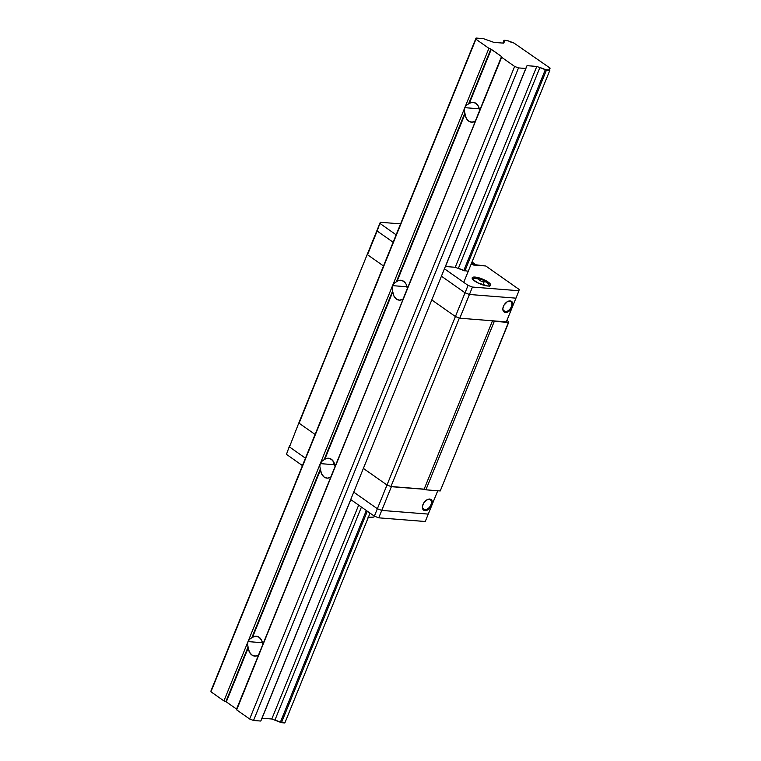 <?xml version="1.0" encoding="UTF-8"?>
<svg xmlns="http://www.w3.org/2000/svg" width="761" height="761" viewBox="0 0 761 761"><rect width="100%" height="100%" fill="white"/><g stroke="black" fill="none" stroke-linecap="round" stroke-linejoin="round"><path stroke-width="1.14" d="M475.511 120.961L471.972 122.198L468.709 121.132L466.217 118.155L465.047 113.893L397.061 281.332L396.376 281.732L464.866 113.047L464.334 110.269L464.819 107.662L466.293 105.437L469.328 103.353L468.643 103.762L490.845 49.085L491.273 49.303L469.328 103.353A9.979 7.306 94.5 0 1 473.104 102.288A9.979 7.306 94.5 0 1 479.592 110.573L475.311 121.113A9.979 7.306 94.5 0 1 471.535 122.179A9.979 7.306 94.5 0 1 465.047 113.893L464.933 113.256M403.244 298.93L399.706 300.167L396.433 299.102L393.951 296.124L392.781 291.872L324.795 459.302L324.11 459.701L392.6 291.025L392.067 288.238L392.552 285.641L394.027 283.415L396.376 281.732L464.866 113.047L464.334 110.269L464.819 107.662L479.316 108.813L464.819 107.662L392.552 285.641L407.04 286.783L392.552 285.641L394.027 283.415L397.061 281.332L398.688 280.524L402.084 280.514L405.042 282.588L406.155 284.291L407.325 288.543L475.73 120.695L403.045 299.083A9.979 7.306 94.5 0 1 399.268 300.157A9.979 7.306 94.5 0 1 392.781 291.872L392.666 291.225M330.978 476.9L258.512 655.031A9.979 7.306 94.5 0 1 254.726 656.096A9.979 7.306 94.5 0 1 248.248 647.811L247.534 644.187L248.019 641.59L262.507 642.731L248.019 641.59L249.494 639.364L251.834 637.68L320.333 468.995L319.801 466.217L320.286 463.611L334.773 464.762L320.286 463.611L321.76 461.385L324.795 459.302L326.421 458.493L329.817 458.483L332.776 460.567L335.059 466.522L403.463 298.664L330.778 477.061A9.979 7.306 94.5 0 1 327.002 478.127A9.979 7.306 94.5 0 1 320.514 469.841L320.4 469.204M258.711 654.879L479.592 110.897M330.778 477.061L327.439 478.146L324.167 477.08L321.684 474.093L320.514 469.841L252.528 637.271L255.867 636.186L259.13 637.252L261.613 640.239L262.792 644.491L330.778 477.061M464.866 113.047L465.047 113.893L397.061 281.332A9.979 7.306 94.5 0 1 400.838 280.257A9.979 7.306 94.5 0 1 407.325 288.543L407.287 289.17M320.333 468.995L319.801 466.217L320.286 463.611L223.924 700.91L225.865 701.652L248.067 646.974L248.248 647.811L226.293 701.87L225.865 701.652L248.067 646.974L247.534 644.187L248.019 641.59L249.494 639.364L251.834 637.68L320.333 468.995L320.514 469.841L252.528 637.271L251.834 637.68L252.528 637.271A9.979 7.306 94.5 0 1 256.305 636.206A9.979 7.306 94.5 0 1 262.792 644.491L262.754 645.119M392.6 291.025L392.067 288.238L392.552 285.641L320.286 463.611L321.76 461.385L324.11 459.701L392.6 291.025L392.781 291.872L324.795 459.302A9.979 7.306 94.5 0 1 328.571 458.236A9.979 7.306 94.5 0 1 335.059 466.522L335.021 467.149M503.972 40.257L507.359 40.523L513.922 43.025A5.983 1.617 -157.9 0 1 508.472 40.951L503.972 40.257L502.821 43.082L503.934 40.59A5.983 1.617 -157.9 0 1 504.533 41.807A5.983 1.617 -157.9 0 1 503.772 42.226L503.402 43.13L504.562 41.684L503.972 40.257M262.707 645.318L236.671 709.87L236.557 709.09L226.293 701.87L236.557 709.09L258.512 655.031L255.163 656.115L251.901 655.05L249.418 652.072L248.248 647.811L226.293 701.87L223.924 700.91L210.94 691.778L211.063 690.617L476.044 38.05L475.92 39.211L488.904 48.343L475.92 39.211L210.94 691.778L476.044 38.05L210.94 691.778L223.924 700.91L488.904 48.343L490.845 49.085L488.904 48.343L464.819 107.662L466.293 105.437L468.643 103.762L490.845 49.085L501.537 56.523L491.273 49.303L469.328 103.353L472.667 102.269L475.929 103.334L478.422 106.321L479.592 110.573L501.537 56.523L501.651 57.303L514.636 66.435L518.498 67.91L525.765 68.48L527.021 65.665L536.79 66.435L545.323 69.689L463.772 270.536A5.983 1.617 -157.9 0 0 458.322 268.462L455.24 267.282L458.322 268.462L539.872 67.615A5.983 1.617 -157.9 0 1 545.323 69.689L549.851 70.05A5.983 1.617 -157.9 0 1 549.261 68.832A5.983 1.617 -157.9 0 1 550.022 68.414L549.233 68.966L549.822 70.383L463.744 282.36L549.822 70.383L546.436 70.117L464.876 270.964L546.436 70.117L545.323 69.689L463.772 270.536L458.322 268.462L539.872 67.615L536.79 66.435L455.24 267.282L536.79 66.435L527.021 65.665L445.461 266.512L525.765 68.48L260.785 721.048L262.041 718.232L271.81 719.002L274.892 720.182L361.427 507.073L274.892 720.182L271.81 719.002L358.659 505.133L271.81 719.002L262.041 718.232L350.811 499.606L260.785 721.048L525.765 68.48L518.498 67.91L514.636 66.435L249.656 719.002L253.527 720.477L518.498 67.91L253.527 720.477L260.785 721.048L253.527 720.477L249.656 719.002L514.636 66.435L501.651 57.303L475.73 120.695M367.325 511.221L281.456 722.684L284.842 722.95L370.036 513.133L284.842 722.95L281.456 722.684L367.325 511.221M502.926 43.092L503.934 40.59L502.926 43.092M503.677 43.149L503.772 42.226L503.677 43.149L493.899 42.378L503.677 43.149M366.326 510.517L280.343 722.256L281.456 722.684L280.343 722.256A5.983 1.617 22.1 0 0 274.892 720.182L280.343 722.256L366.326 510.517M479.506 111.401L403.463 298.664M407.24 289.37L331.197 476.633M334.973 467.34L258.93 654.612M476.044 38.05L483.311 38.621L493.899 42.378L483.311 38.621L476.044 38.05M236.671 709.87L249.656 719.002L236.671 709.87M550.022 68.414L549.518 69.67L550.022 68.414M513.922 43.025L550.06 68.081L513.922 43.025M508.728 321.741L440.239 490.95L508.652 322.464L492.995 320.828L494.308 321.332L425.894 489.818L494.308 321.332L508.652 322.464L508.728 321.741L506.902 320.457L508.728 321.741M424.143 489.142L425.894 489.818L440.239 490.95L425.894 489.818L424.143 489.142L492.5 320.79L424.143 489.142L390.945 486.517L459.359 318.041L455.411 316.538L386.997 485.014L390.945 486.517L424.143 489.142M299.244 421.898L367.649 253.413L299.244 421.898L367.649 253.413L299.102 423.211L315.083 434.445L299.102 423.211L299.244 421.898L289.465 446.945L299.244 421.898M459.359 318.041L390.945 486.517L386.997 485.014L455.411 316.538L431.801 299.939L455.411 316.538L459.359 318.041M363.387 468.415L386.997 485.014L363.387 468.415L386.997 485.014L377.361 508.748L353.76 492.148L377.361 508.748L381.746 510.422L377.361 508.748L386.997 485.014L363.387 468.415M383.496 265.97L367.515 254.735L383.496 265.97L367.515 254.735L377.152 231.002L393.133 242.236L377.152 231.002L377.285 229.689L367.515 254.735L383.496 265.97M429.052 499.349A5.822 3.634 125.1 0 0 426.75 499.91A5.822 3.634 -54.9 0 1 429.052 499.349A5.822 3.634 -54.9 0 1 430.288 499.777A5.822 3.634 -54.9 0 1 430.46 505.761A5.822 3.634 -54.9 0 1 424.838 509.737L425.019 510.621A6.488 4.052 -54.9 0 1 422.479 506.151A6.488 4.052 -54.9 0 1 426.94 499.796A6.488 4.052 -54.9 0 1 429.718 499.054L429.052 499.349L429.718 499.054A6.488 4.052 -54.9 0 1 431.772 505.19A6.488 4.052 -54.9 0 1 425.019 510.621L424.838 509.737A5.822 3.634 -54.9 0 1 423.592 509.299A5.822 3.634 -54.9 0 1 422.517 505.922A5.822 3.634 125.1 0 0 424.838 509.737L422.774 508.281L424.838 509.737A5.822 3.634 125.1 0 0 430.897 504.857A5.822 3.634 125.1 0 0 429.052 499.349M305.446 458.179L289.465 446.945L305.446 458.179L289.465 446.945L289.608 445.632L286.459 454.355L289.608 445.632L289.465 446.945L305.446 458.179M428.272 514.094L381.746 510.422L391.382 486.688L386.997 485.014L391.382 486.688L381.746 510.422L428.272 514.094L437.746 490.75L425.256 521.513L378.731 517.832L381.746 510.422L377.361 508.748L353.76 492.148L377.361 508.748L374.355 516.158L377.361 508.748L381.746 510.422L378.731 517.832L374.355 516.158L378.731 517.832L425.256 521.513L428.272 514.094L381.746 510.422L428.272 514.094M315.083 434.445L299.102 423.211L315.083 434.445M424.581 489.313L391.382 486.688L424.581 489.313M425.019 510.621L423.516 510.051L422.593 508.681L422.403 506.731L423.506 503.373L426.873 499.834L430.526 499.235L432.334 501.918L431.23 506.312L428.824 509.176L425.019 510.621M509.509 301.204A5.822 3.634 125.1 0 0 507.207 301.775A5.822 3.634 -54.9 0 1 509.509 301.204A5.822 3.634 -54.9 0 1 510.745 301.641A5.822 3.634 -54.9 0 1 510.916 307.625A5.822 3.634 -54.9 0 1 505.294 311.591L505.475 312.486A6.488 4.052 -54.9 0 1 502.935 308.005A6.488 4.052 -54.9 0 1 507.397 301.651A6.488 4.052 -54.9 0 1 510.174 300.909L509.509 301.204L510.174 300.909A6.488 4.052 -54.9 0 1 512.229 307.044A6.488 4.052 -54.9 0 1 505.475 312.486L505.294 311.591A5.822 3.634 -54.9 0 1 504.048 311.163A5.822 3.634 -54.9 0 1 502.973 307.777A5.822 3.634 125.1 0 0 505.294 311.591L503.23 310.136L505.294 311.591A5.822 3.634 125.1 0 0 511.354 306.712A5.822 3.634 125.1 0 0 509.509 301.204M515.958 298.16L506.322 321.884L515.958 298.16L469.432 294.478L465.047 292.804L455.411 316.538L459.796 318.212L469.432 294.478L515.958 298.16L518.964 290.74L515.958 298.16L469.432 294.478L459.796 318.212L506.322 321.884L459.796 318.212L455.411 316.538L465.047 292.804L469.432 294.478L472.438 287.059L468.063 285.394L465.047 292.804L441.437 276.205L465.047 292.804L469.432 294.478L515.958 298.16M367.649 253.413L377.285 229.689L367.649 253.413M505.475 312.486L503.972 311.905L503.05 310.545L502.859 308.585L503.963 305.228L507.33 301.698L510.983 301.09L512.79 303.772L511.687 308.167L509.28 311.03L505.475 312.486M431.801 299.939L455.411 316.538L431.801 299.939M377.285 229.689L377.152 231.002L393.133 242.236L377.152 231.002L380.3 222.269L377.285 229.689M350.745 499.558L374.355 516.158L350.745 499.558M302.431 465.589L286.459 454.355L302.431 465.589M487.801 286.022A9.979 2.702 -157.9 0 1 477.28 282.597A9.979 2.702 -157.9 0 1 472.191 277.794A9.979 2.702 -157.9 0 1 475.064 277.071L474.503 278.459L475.064 277.071A9.979 2.702 -157.9 0 1 485.585 280.495A9.979 2.702 -157.9 0 1 490.674 285.299A9.979 2.702 -157.9 0 1 487.801 286.022L477.613 282.769L472.733 279.335L472.372 277.527L473.865 277.052L478.146 277.613L485.252 280.324L490.607 284.481L489.913 285.889L487.801 286.022M396.139 234.826L380.167 223.591L380.3 222.269L380.167 223.591L396.139 234.826M476.776 265.275A16.628 4.499 -157.9 0 1 471.107 264.229L485.765 265.989L476.776 265.275M476.605 265.266L472.001 262.031L476.605 265.266M471.544 262.83L474.093 265.389M519.097 289.427L518.964 290.74L519.097 289.427L485.765 265.989L519.097 289.427M468.262 271.23L463.772 270.536L468.262 271.23M455.24 267.282L445.461 266.512L455.24 267.282M444.453 268.795L468.063 285.394L472.438 287.059L518.964 290.74L472.438 287.059L469.432 294.478L465.047 292.804L468.063 285.394L444.453 268.795M400.581 223.877L380.3 222.269L400.581 223.877M471.649 262.906A10.644 2.882 -157.9 0 1 473.78 264.847M441.437 276.205L465.047 292.804L441.437 276.205M489.323 286.412L488.914 284.624C483.967 279.182 482.664 279.791 480.258 278.821A15.686 6.849 104.3 0 1 480.619 278.935A15.686 6.849 -75.7 0 0 480.258 278.821L473.922 278.536A8.856 2.397 22.1 0 0 472.79 279.401A8.856 2.397 -157.9 0 1 473.409 278.669A8.856 2.397 -157.9 0 1 478.136 278.992M483.901 285.251A15.686 6.849 -75.7 0 0 483.149 281.96L479.611 280.467L478.346 278.954L480.619 278.935L478.346 278.954L479.611 280.467L483.149 281.96L485.413 281.941L484.148 280.429L483.549 281.893L484.148 280.429L480.619 278.935L479.953 280.562L480.619 278.935L484.824 281.075L485.413 281.941L483.149 281.96A15.686 6.849 104.3 0 1 483.882 285.118M489.123 286.031A8.856 2.397 22.1 0 0 488.885 284.585A8.856 2.397 -157.9 0 1 489.123 286.031M367.905 517.195L373.166 517.147M368.353 517.28A11.643 3.149 22.1 0 0 370.207 517.537L371.444 517.509L370.207 517.537A11.643 3.149 22.1 0 0 372.795 517.337L375.42 516.291M375.087 516.443L374.165 516.814M369.056 517.318L370.207 517.537L369.056 517.318M473.922 278.536L472.381 279.534"/></g></svg>
